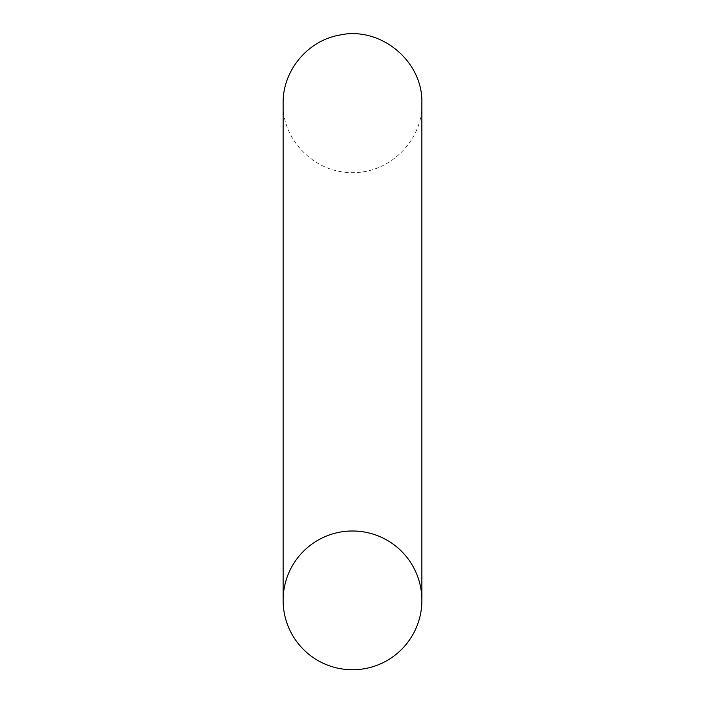 <?xml version="1.0" encoding="UTF-8"?>
<svg xmlns="http://www.w3.org/2000/svg" width="705" height="705" viewBox="0 0 705 705"><rect width="100%" height="100%" fill="white"/><g stroke="black" fill="none" stroke-linecap="round" stroke-linejoin="round"><path stroke-width="0.53" stroke-dasharray="3.52 2.64" d="M283.128 600.378L283.128 103.265C281.674 137.757 312.87 173.051 352.5 172.637C392.13 173.051 423.326 137.757 421.872 103.265"/><path stroke-width="1.06" d="M352.5 530.997A69.372 69.372 0 0 1 412.584 635.064A69.372 69.372 0 0 1 292.416 635.064A69.372 69.372 0 0 1 352.5 530.997M421.872 103.265L421.872 600.378L421.872 103.265C423.194 60.621 379.51 25.521 338.823 35.25C307.213 40.996 282.529 71.135 283.128 103.265L283.128 600.378"/></g></svg>
